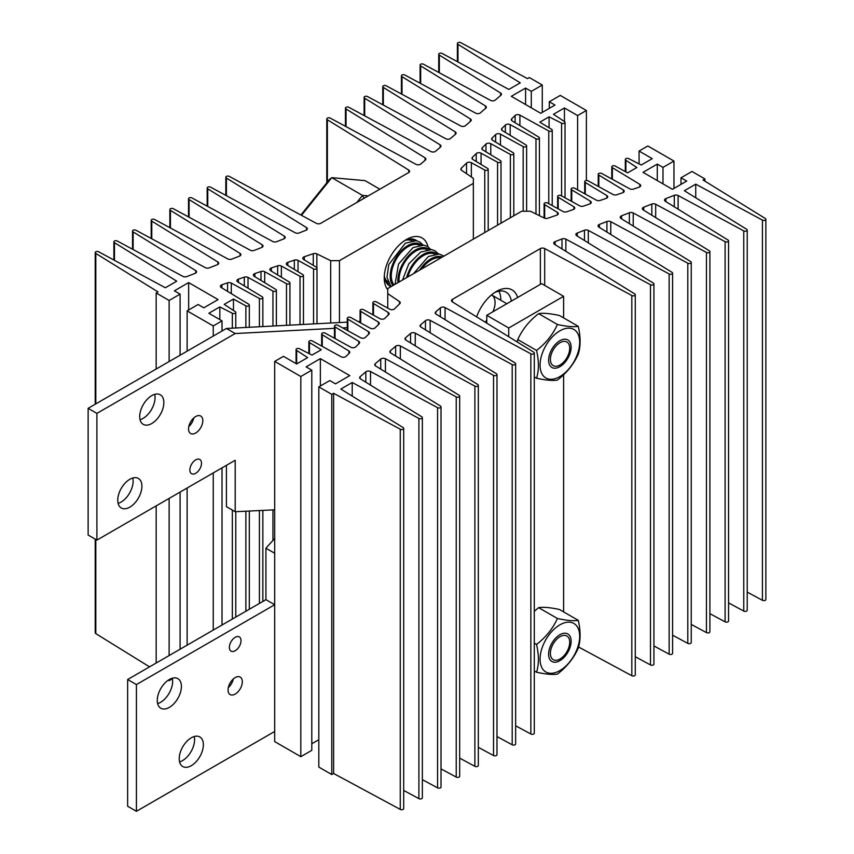 <?xml version="1.0" encoding="UTF-8"?>
<svg xmlns="http://www.w3.org/2000/svg" width="854" height="854" viewBox="0 0 854 854"><rect width="100%" height="100%" fill="white"/><g stroke="black" fill="none" stroke-linecap="round" stroke-linejoin="round"><path stroke-width="1.28" d="M559.872 330.84A28.011 16.173 -60 0 1 579.685 342.273A28.011 16.173 -60 0 1 559.872 376.582A28.011 16.173 -60 0 1 540.059 365.149A28.011 16.173 -60 0 1 559.872 330.84M557.406 380.094C566.789 372.878 573.739 364.231 578.265 354.154C580.709 346.318 580.709 337.052 578.265 326.345C573.771 327.135 566.821 326.516 557.406 324.488C552.922 334.522 545.973 343.169 536.558 350.428C539.002 361.135 539.002 370.401 536.558 378.226C545.93 380.265 552.89 380.884 557.406 380.094M517.15 341.931L517.78 339.582L536.558 350.428M578.265 326.345L559.487 315.51C550.104 313.471 543.155 312.852 538.628 313.642C529.245 320.858 522.296 329.505 517.78 339.582M559.872 340.725A15.906 9.18 120 0 0 549.474 354.741A15.906 9.18 120 0 0 551.919 367.487A15.906 9.18 120 0 0 559.872 366.697A15.906 9.18 120 0 0 570.269 352.681A15.906 9.18 120 0 0 567.825 339.935A15.906 9.18 120 0 0 559.872 340.725M534.305 376.924L536.558 378.226M538.628 313.642L557.406 324.488M387.748 289.709A31.352 18.105 -60 0 1 384.236 277.902A31.352 18.105 -60 0 1 406.397 239.504L406.397 239.504A31.352 18.105 -60 0 1 427.971 246.753M417.094 240.903A26.389 15.233 120 0 0 416.079 240.23A26.389 15.233 120 0 0 404.572 240.647M473.351 183.364L473.351 178.294L461.587 170.32A3.106 1.793 180 0 1 460.85 169.156A3.106 1.793 180 0 1 461.277 168.249L466.54 163.093A3.106 1.793 180 0 1 471.355 162.698L484.762 170.063A2.018 1.164 0 0 0 486.961 170.309A2.018 1.164 0 0 0 488.21 169.241A2.018 1.164 0 0 0 487.613 168.409L472.86 159.452A3.106 1.793 180 0 1 472.006 158.214A3.106 1.793 180 0 1 472.433 157.307L476.244 153.571A3.106 1.793 180 0 1 481.058 153.186L497.562 162.249A2.018 1.164 0 0 0 499.761 162.495A2.018 1.164 0 0 0 501.01 161.417A2.018 1.164 0 0 0 500.423 160.595L482.681 149.824A3.106 1.793 180 0 1 481.827 148.596A3.106 1.793 180 0 1 482.264 147.689L485.958 144.059A3.106 1.793 180 0 1 490.772 143.675L510.372 154.435A2.018 1.164 0 0 0 512.571 154.681A2.018 1.164 0 0 0 513.809 153.603A2.018 1.164 0 0 0 513.222 152.781L492.502 140.205A3.106 1.793 180 0 1 491.648 138.967A3.106 1.793 180 0 1 492.085 138.06L495.662 134.548A3.106 1.793 180 0 1 500.476 134.153L523.171 146.61A2.018 1.164 0 0 0 525.37 146.867A2.018 1.164 0 0 0 526.619 145.788A2.018 1.164 0 0 0 526.032 144.966L502.333 130.577A3.106 1.793 180 0 1 501.479 129.349A3.106 1.793 180 0 1 501.906 128.431L505.376 125.036A3.106 1.793 180 0 1 510.19 124.641L535.981 138.796A2.018 1.164 0 0 0 538.18 139.053A2.018 1.164 0 0 0 539.418 137.974A2.018 1.164 0 0 0 538.831 137.152L512.176 120.926A3.106 1.793 180 0 1 511.322 119.688A3.106 1.793 180 0 1 511.749 118.781L515.09 115.514A3.106 1.793 180 0 1 519.905 115.119L548.78 130.982A2.018 1.164 0 0 0 550.979 131.238A2.018 1.164 0 0 0 552.228 130.16A2.018 1.164 0 0 0 551.631 129.338L539.835 122.175L549.079 116.838L561.59 123.168A2.018 1.164 0 0 0 563.789 123.424A2.018 1.164 0 0 0 565.028 122.346A2.018 1.164 0 0 0 564.441 121.524L553.467 114.297L564.441 107.967L577.614 115.568L586.388 110.497L560.267 95.413L549.293 101.754L555.004 105.053L540.731 113.283L511.322 96.31L525.584 88.069L531.295 91.367L542.269 85.026L529.32 77.554L527.484 78.621L460.84 42.7A2.018 1.164 0 0 0 458.641 42.444A2.018 1.164 0 0 0 457.392 43.522A2.018 1.164 0 0 0 457.979 44.344L520.257 82.859L508.877 89.424L442.18 53.471A2.018 1.164 0 0 0 439.981 53.215A2.018 1.164 0 0 0 438.732 54.293A2.018 1.164 0 0 0 439.33 55.115L500.604 93.011A3.106 1.793 180 0 1 501.447 94.239A3.106 1.793 180 0 1 500.914 95.242L495.267 100.078A3.106 1.793 180 0 1 490.58 100.388L423.52 64.242A2.018 1.164 0 0 0 421.321 63.986A2.018 1.164 0 0 0 420.083 65.064A2.018 1.164 0 0 0 420.67 65.886L485.499 105.981A3.106 1.793 180 0 1 486.332 107.198A3.106 1.793 180 0 1 485.798 108.202L480.364 112.867A3.106 1.793 180 0 1 475.667 113.176L404.86 75.013A2.018 1.164 0 0 0 402.661 74.768A2.018 1.164 0 0 0 401.423 75.835A2.018 1.164 0 0 0 402.01 76.668L470.383 118.941A3.106 1.793 180 0 1 471.216 120.168A3.106 1.793 180 0 1 470.693 121.161L465.451 125.666A3.106 1.793 180 0 1 460.754 125.976L386.211 85.784A2.018 1.164 0 0 0 384.012 85.539A2.018 1.164 0 0 0 382.763 86.606A2.018 1.164 0 0 0 383.35 87.439L455.278 131.911A3.106 1.793 180 0 1 456.111 133.128A3.106 1.793 180 0 1 455.577 134.131L450.538 138.455A3.106 1.793 180 0 1 445.852 138.764L367.551 96.555A2.018 1.164 0 0 0 365.352 96.31A2.018 1.164 0 0 0 364.103 97.377A2.018 1.164 0 0 0 364.701 98.21L440.162 144.87A3.106 1.793 180 0 1 440.995 146.098A3.106 1.793 180 0 1 440.472 147.091L435.636 151.243A3.106 1.793 180 0 1 430.939 151.553L348.891 107.326A2.018 1.164 0 0 0 346.692 107.081A2.018 1.164 0 0 0 345.443 108.159A2.018 1.164 0 0 0 346.041 108.981L425.057 157.841A3.106 1.793 180 0 1 425.89 159.057A3.106 1.793 180 0 1 425.356 160.061L420.723 164.043A3.106 1.793 180 0 1 416.026 164.352L330.231 118.098A2.018 1.164 0 0 0 328.032 117.852A2.018 1.164 0 0 0 326.794 118.93A2.018 1.164 0 0 0 327.381 119.752L408.746 170.063A3.106 1.793 180 0 1 409.578 171.28A3.106 1.793 180 0 1 408.671 172.551L320.72 223.332A3.106 1.793 180 0 1 316.407 223.374L229.267 176.394A2.018 1.164 0 0 0 227.068 176.148A2.018 1.164 0 0 0 225.819 177.216A2.018 1.164 0 0 0 226.417 178.048L306.511 227.58A3.106 1.793 180 0 1 307.344 228.797A3.106 1.793 180 0 1 305.978 230.281L299.092 232.961A3.106 1.793 180 0 1 295.238 232.79L210.607 187.165A2.018 1.164 0 0 0 208.408 186.919A2.018 1.164 0 0 0 207.159 187.987A2.018 1.164 0 0 0 207.757 188.819L284.361 236.184A3.106 1.793 180 0 1 285.193 237.412A3.106 1.793 180 0 1 283.816 238.896L276.632 241.682A3.106 1.793 180 0 1 272.778 241.511L191.947 197.936A2.018 1.164 0 0 0 189.748 197.69A2.018 1.164 0 0 0 188.51 198.768A2.018 1.164 0 0 0 189.097 199.59L262.199 244.788A3.106 1.793 180 0 1 263.032 246.016A3.106 1.793 180 0 1 261.666 247.5L254.172 250.414A3.106 1.793 180 0 1 250.329 250.233L173.298 208.707A2.018 1.164 0 0 0 171.099 208.461A2.018 1.164 0 0 0 169.85 209.54A2.018 1.164 0 0 0 170.437 210.362L240.049 253.403A3.106 1.793 180 0 1 240.881 254.62A3.106 1.793 180 0 1 239.504 256.115L231.722 259.136A3.106 1.793 180 0 1 227.869 258.954L154.638 219.478A2.018 1.164 0 0 0 152.439 219.232A2.018 1.164 0 0 0 151.19 220.311A2.018 1.164 0 0 0 151.788 221.133L217.887 262.007A3.106 1.793 180 0 1 218.72 263.235A3.106 1.793 180 0 1 217.354 264.719L209.262 267.857A3.106 1.793 180 0 1 205.408 267.686L135.978 230.26A2.018 1.164 0 0 0 133.779 230.004A2.018 1.164 0 0 0 132.53 231.082A2.018 1.164 0 0 0 133.128 231.904L195.726 270.611A3.106 1.793 180 0 1 196.569 271.839A3.106 1.793 180 0 1 195.192 273.323L186.812 276.579A3.106 1.793 180 0 1 182.959 276.408L117.318 241.031A2.018 1.164 0 0 0 115.119 240.775A2.018 1.164 0 0 0 113.881 241.853A2.018 1.164 0 0 0 114.468 242.675L176.746 281.179L165.366 287.755L98.669 251.802A2.018 1.164 0 0 0 96.47 251.546A2.018 1.164 0 0 0 95.221 252.624A2.018 1.164 0 0 0 95.808 253.446L158.033 291.919L156.175 292.986L169.124 300.459L180.098 294.128L174.387 290.83L188.659 282.589L218.069 299.573L203.807 307.814L198.096 304.515L187.122 310.856L213.244 325.929L222.019 320.869L208.856 313.258L219.83 306.928L232.341 313.258A2.018 1.164 0 0 0 234.54 313.514A2.018 1.164 0 0 0 235.779 312.436A2.018 1.164 0 0 0 235.192 311.614L224.218 304.387L233.462 299.049L245.877 305.871A2.018 1.164 0 0 0 248.076 306.116A2.018 1.164 0 0 0 249.315 305.049A2.018 1.164 0 0 0 248.727 304.216L221.25 287.552A3.106 1.793 180 0 1 220.396 286.314A3.106 1.793 180 0 1 221.923 284.766L227.591 282.845A3.106 1.793 180 0 1 231.306 283.09L259.413 298.473A2.018 1.164 0 0 0 261.612 298.729A2.018 1.164 0 0 0 262.851 297.651A2.018 1.164 0 0 0 262.263 296.829L237.743 281.937A3.106 1.793 180 0 1 236.889 280.699A3.106 1.793 180 0 1 238.415 279.162L244.308 277.155A3.106 1.793 180 0 1 248.023 277.401L272.949 291.086A2.018 1.164 0 0 0 275.148 291.331A2.018 1.164 0 0 0 276.386 290.264A2.018 1.164 0 0 0 275.799 289.431L254.225 276.333A3.106 1.793 180 0 1 253.371 275.095A3.106 1.793 180 0 1 254.898 273.558L260.982 271.487A3.106 1.793 180 0 1 264.697 271.732L286.485 283.688A2.018 1.164 0 0 0 288.684 283.944A2.018 1.164 0 0 0 289.922 282.866A2.018 1.164 0 0 0 289.335 282.044L270.697 270.729A3.106 1.793 180 0 1 269.843 269.49A3.106 1.793 180 0 1 271.369 267.953L277.646 265.818A3.106 1.793 180 0 1 281.361 266.064L300.021 276.301A2.018 1.164 0 0 0 302.22 276.547A2.018 1.164 0 0 0 303.458 275.479A2.018 1.164 0 0 0 302.871 274.646L287.179 265.124A3.106 1.793 180 0 1 286.325 263.886A3.106 1.793 180 0 1 287.851 262.349L294.32 260.139A3.106 1.793 180 0 1 298.035 260.385L313.557 268.903A2.018 1.164 0 0 0 315.756 269.159A2.018 1.164 0 0 0 316.994 268.081A2.018 1.164 0 0 0 316.407 267.259L303.661 259.52A3.106 1.793 180 0 1 302.807 258.282A3.106 1.793 180 0 1 304.334 256.734L313.269 253.702A3.106 1.793 180 0 1 316.855 253.884L330.669 260.673L339.454 260.673L473.351 183.364L473.351 239.131M339.454 260.673L339.454 322.556M484.762 170.063L484.762 232.534M497.562 162.249L497.562 225.146M510.372 154.435L510.372 217.749M523.171 146.61L523.171 211.248M535.981 138.796L535.981 213.98M548.78 130.982L548.78 203.69M549.079 116.838L549.079 127.78M561.59 123.168L561.59 195.897M564.441 107.967L564.441 121.524M577.614 115.568L577.614 189.866M586.388 110.497L586.388 180.504M549.293 101.754L549.293 108.341M525.584 88.069L525.584 104.54M531.295 91.367L531.295 107.839M542.269 85.026L542.269 112.397M457.979 44.344L457.979 61.99M439.33 55.115L439.33 72.761M420.67 65.886L420.67 83.532M402.01 76.668L402.01 94.303M383.35 87.439L383.35 105.074M364.701 98.21L364.701 115.845M346.041 108.981L346.041 126.616M327.381 119.752L327.381 182.051M226.417 178.048L226.417 195.683M207.757 188.819L207.757 206.454M189.097 199.59L189.097 217.226M170.437 210.362L170.437 228.007M151.788 221.133L151.788 238.778M133.128 231.904L133.128 249.549M114.468 242.675L114.468 260.321M95.221 539.13L95.221 632.803A2.018 1.164 0 0 0 95.808 633.625L149.546 666.857M95.808 253.446L95.808 403.867M95.808 539.472L95.808 633.625M156.175 292.986L156.175 369.024M156.175 505.888L156.175 663.024M168.291 680.168L169.124 680.649L172.391 678.759M169.124 300.459L169.124 361.541M169.124 498.405L169.124 655.552M169.124 679.635L169.124 680.649M180.098 294.128L180.098 355.211M180.098 492.075L180.098 649.211M188.659 282.589L188.659 309.97M187.122 310.856L187.122 351.154M187.122 488.018L187.122 645.165M213.244 325.929L213.244 336.07M213.244 472.935L213.244 630.081M222.019 320.869L222.019 331M222.019 467.864L222.019 625.011M219.83 306.928L219.83 319.599M232.341 313.258L232.341 328.16M232.341 510.084L232.341 619.054M232.341 679.933L232.341 681.93M233.462 299.049L233.462 310.472M245.877 305.871L245.877 327.445M245.877 511.215L245.877 611.24M259.413 298.473L259.413 326.74M259.413 510.564L259.413 603.426M272.949 291.086L272.949 326.036M272.949 509.902L272.949 540.433M286.485 283.688L286.485 325.321M300.021 276.301L300.021 324.616M313.557 268.903L313.557 323.912M330.669 260.673L330.669 323.015M384.311 275.746A26.389 15.233 120 0 0 389.702 285.93A26.389 15.233 120 0 0 390.79 286.464M201.501 463.242A8.23 4.75 120 0 0 199.793 459.473A8.23 4.75 120 0 0 193.452 461.683A8.23 4.75 120 0 0 189.866 469.956A8.23 4.75 120 0 0 191.574 473.724A8.23 4.75 120 0 0 197.904 471.525A8.23 4.75 120 0 0 201.501 463.242M202.814 420.659A10.088 5.829 120 0 0 200.722 416.047A10.088 5.829 120 0 0 192.951 418.748A10.088 5.829 120 0 0 188.553 428.9A10.088 5.829 120 0 0 190.634 433.522A10.088 5.829 120 0 0 198.416 430.811A10.088 5.829 120 0 0 202.814 420.659M140.067 419.72A17.069 9.853 120 0 0 155.076 397.537A17.069 9.853 120 0 0 154.713 394.356M163.851 402.608A17.069 9.853 120 0 0 160.317 394.783A17.069 9.853 120 0 0 147.166 399.362A17.069 9.853 120 0 0 139.714 416.538A17.069 9.853 120 0 0 143.248 424.363A17.069 9.853 120 0 0 156.399 419.784A17.069 9.853 120 0 0 163.851 402.608M118.119 503.358A17.069 9.853 120 0 0 133.128 481.176A17.069 9.853 120 0 0 132.765 477.994M141.903 486.246A17.069 9.853 120 0 0 138.369 478.432A17.069 9.853 120 0 0 125.218 483.001A17.069 9.853 120 0 0 117.756 500.188A17.069 9.853 120 0 0 121.3 508.002A17.069 9.853 120 0 0 134.452 503.422A17.069 9.853 120 0 0 141.903 486.246M334.469 328.342L235.192 333.54L96.908 413.379L96.908 540.102L235.192 460.263L235.192 511.727L274.7 509.827M347.279 327.669L342.678 327.915M347.279 322.139L226.417 328.47L88.133 408.308L88.133 535.031L96.908 540.102M360.078 321.478L358.168 321.574M226.417 465.334L226.417 506.657L235.192 511.727M188.809 426.552A10.088 5.829 120 0 0 193.773 417.948M235.192 333.54L226.417 328.47M96.908 413.379L88.133 408.308M241.009 640.66A8.23 4.75 -60 0 1 237.423 648.944A8.23 4.75 -60 0 1 231.082 651.143A8.23 4.75 -60 0 1 229.374 647.375A8.23 4.75 -60 0 1 232.971 639.102A8.23 4.75 -60 0 1 239.301 636.892A8.23 4.75 -60 0 1 241.009 640.66M242.322 681.716A10.088 5.829 -60 0 1 237.924 691.879A10.088 5.829 -60 0 1 230.153 694.58A10.088 5.829 -60 0 1 228.061 689.957A10.088 5.829 -60 0 1 232.459 679.805A10.088 5.829 -60 0 1 240.241 677.105A10.088 5.829 -60 0 1 242.322 681.716M233.291 679.005A10.088 5.829 -60 0 1 228.317 687.609M203.369 744.773A17.069 9.853 -60 0 1 195.908 761.949A17.069 9.853 -60 0 1 182.756 766.529A17.069 9.853 -60 0 1 179.223 758.704A17.069 9.853 -60 0 1 186.674 741.528A17.069 9.853 -60 0 1 199.825 736.949A17.069 9.853 -60 0 1 203.369 744.773M194.221 736.522A17.069 9.853 -60 0 1 194.584 739.703A17.069 9.853 -60 0 1 179.586 761.885M181.411 686.477A17.069 9.853 -60 0 1 173.96 703.653A17.069 9.853 -60 0 1 160.808 708.233A17.069 9.853 -60 0 1 157.275 700.408A17.069 9.853 -60 0 1 164.726 683.232A17.069 9.853 -60 0 1 177.878 678.652A17.069 9.853 -60 0 1 181.411 686.477M172.273 678.225A17.069 9.853 -60 0 1 172.636 681.407A17.069 9.853 -60 0 1 157.627 703.589M274.7 731.462L136.416 811.3L127.641 806.229L127.641 679.506L265.925 599.668L265.925 548.204L274.7 538.49M136.416 811.3L136.416 684.577L274.7 604.739L274.7 553.275L265.925 548.204M265.925 599.668L274.7 604.739M127.641 679.506L136.416 684.577M476.628 316.866A31.352 18.105 -60 0 1 496.398 291.46L496.398 291.46A31.352 18.105 -60 0 1 517.641 297.491M511.332 301.142A26.389 15.233 120 0 0 506.08 292.185A26.389 15.233 120 0 0 494.562 292.612M387.748 288.545L521.634 211.248L530.419 211.248L544.244 218.037A3.106 1.793 0 0 0 547.83 218.218L556.765 215.176A3.106 1.793 0 0 0 558.292 213.628A3.106 1.793 0 0 0 557.438 212.4L544.681 204.661A2.018 1.164 180 0 1 544.094 203.828A2.018 1.164 180 0 1 545.343 202.761A2.018 1.164 180 0 1 547.542 203.006L563.053 211.525A3.106 1.793 0 0 0 566.768 211.771L573.237 209.572A3.106 1.793 0 0 0 574.763 208.024A3.106 1.793 0 0 0 573.909 206.796L558.217 197.263A2.018 1.164 180 0 1 557.63 196.441A2.018 1.164 180 0 1 558.879 195.363A2.018 1.164 180 0 1 561.078 195.619L579.727 205.857A3.106 1.793 0 0 0 583.442 206.102L589.719 203.967A3.106 1.793 0 0 0 591.246 202.419A3.106 1.793 0 0 0 590.392 201.192L571.753 189.876A2.018 1.164 180 0 1 571.166 189.044A2.018 1.164 180 0 1 572.415 187.976A2.018 1.164 180 0 1 574.614 188.222L596.402 200.188A3.106 1.793 0 0 0 600.116 200.434L606.201 198.363A3.106 1.793 0 0 0 607.728 196.815A3.106 1.793 0 0 0 606.874 195.577L585.289 182.478A2.018 1.164 180 0 1 584.702 181.656A2.018 1.164 180 0 1 585.951 180.578A2.018 1.164 180 0 1 588.15 180.834L613.065 194.509A3.106 1.793 0 0 0 616.78 194.755L622.673 192.758A3.106 1.793 0 0 0 624.199 191.211A3.106 1.793 0 0 0 623.345 189.972L598.825 175.091A2.018 1.164 180 0 1 598.238 174.259A2.018 1.164 180 0 1 599.487 173.191A2.018 1.164 180 0 1 601.686 173.437L629.782 188.83A3.106 1.793 0 0 0 633.497 189.076L639.166 187.143A3.106 1.793 0 0 0 640.692 185.596A3.106 1.793 0 0 0 639.838 184.368L612.361 167.694A2.018 1.164 180 0 1 611.774 166.872A2.018 1.164 180 0 1 613.023 165.793A2.018 1.164 180 0 1 615.222 166.05L627.626 172.86L636.87 167.523L625.897 160.306A2.018 1.164 180 0 1 625.309 159.474A2.018 1.164 180 0 1 626.558 158.406A2.018 1.164 180 0 1 628.757 158.652L641.269 164.993L652.242 158.652L639.07 151.051L647.844 145.981L673.966 161.064L662.992 167.395L657.292 164.107L643.019 172.337L672.429 189.321L686.701 181.08L680.99 177.792L691.964 171.451L704.924 178.934L703.055 179.991L765.28 218.475A2.018 1.164 180 0 1 765.867 219.297A2.018 1.164 180 0 1 764.629 220.364A2.018 1.164 180 0 1 762.43 220.118L695.732 184.165L684.353 190.73L746.62 229.246A2.018 1.164 180 0 1 747.218 230.068A2.018 1.164 180 0 1 745.969 231.146A2.018 1.164 180 0 1 743.77 230.89L678.129 195.513A3.106 1.793 0 0 0 674.286 195.331L665.896 198.587A3.106 1.793 0 0 0 664.529 200.082A3.106 1.793 0 0 0 665.362 201.298L727.971 240.017A2.018 1.164 180 0 1 728.558 240.839A2.018 1.164 180 0 1 727.309 241.917A2.018 1.164 180 0 1 725.11 241.661L655.68 204.234A3.106 1.793 0 0 0 651.826 204.053L643.735 207.202A3.106 1.793 0 0 0 642.368 208.686A3.106 1.793 0 0 0 643.201 209.903L709.311 250.788A2.018 1.164 180 0 1 709.898 251.61A2.018 1.164 180 0 1 708.649 252.688A2.018 1.164 180 0 1 706.45 252.432L633.22 212.956A3.106 1.793 0 0 0 629.377 212.785L621.584 215.806A3.106 1.793 0 0 0 620.207 217.29A3.106 1.793 0 0 0 621.05 218.517L690.651 261.559A2.018 1.164 180 0 1 691.238 262.381A2.018 1.164 180 0 1 690 263.459A2.018 1.164 180 0 1 687.801 263.203L610.77 221.677A3.106 1.793 0 0 0 606.916 221.506L599.423 224.41A3.106 1.793 0 0 0 598.056 225.904A3.106 1.793 0 0 0 598.889 227.121L671.991 272.33A2.018 1.164 180 0 1 672.589 273.152A2.018 1.164 180 0 1 671.34 274.23A2.018 1.164 180 0 1 669.141 273.974L588.31 230.409A3.106 1.793 0 0 0 584.456 230.228L577.272 233.025A3.106 1.793 0 0 0 575.895 234.508A3.106 1.793 0 0 0 576.738 235.736L653.331 283.101A2.018 1.164 180 0 1 653.929 283.923A2.018 1.164 180 0 1 652.68 285.001A2.018 1.164 180 0 1 650.481 284.745L565.86 239.131A3.106 1.793 0 0 0 562.007 238.949L555.111 241.629A3.106 1.793 0 0 0 553.744 243.112A3.106 1.793 0 0 0 554.577 244.34L634.682 293.872A2.018 1.164 180 0 1 635.269 294.694A2.018 1.164 180 0 1 634.02 295.772A2.018 1.164 180 0 1 631.821 295.516L544.681 248.546A3.106 1.793 0 0 0 540.368 248.589L452.417 299.359A3.106 1.793 0 0 0 451.51 300.629A3.106 1.793 0 0 0 452.342 301.857L533.707 352.168A2.018 1.164 180 0 1 534.305 352.99A2.018 1.164 180 0 1 533.056 354.068A2.018 1.164 180 0 1 530.857 353.812L445.062 307.568A3.106 1.793 0 0 0 440.365 307.878L435.732 311.859A3.106 1.793 0 0 0 435.209 312.852A3.106 1.793 0 0 0 436.042 314.08L515.047 362.939A2.018 1.164 180 0 1 515.645 363.761A2.018 1.164 180 0 1 514.396 364.839A2.018 1.164 180 0 1 512.197 364.583L430.149 320.357A3.106 1.793 0 0 0 425.463 320.666L420.627 324.819A3.106 1.793 0 0 0 420.093 325.822A3.106 1.793 0 0 0 420.926 327.039L496.398 373.71A2.018 1.164 180 0 1 496.985 374.532A2.018 1.164 180 0 1 495.736 375.611A2.018 1.164 180 0 1 493.537 375.354L415.247 333.145A3.106 1.793 0 0 0 410.55 333.455L405.511 337.789A3.106 1.793 0 0 0 404.977 338.782A3.106 1.793 0 0 0 405.821 340.009L477.738 384.481A2.018 1.164 180 0 1 478.325 385.303A2.018 1.164 180 0 1 477.087 386.382A2.018 1.164 180 0 1 474.888 386.125L400.334 345.945A3.106 1.793 0 0 0 395.637 346.254L390.395 350.748A3.106 1.793 0 0 0 389.872 351.752A3.106 1.793 0 0 0 390.705 352.969L459.078 395.253A2.018 1.164 180 0 1 459.676 396.075A2.018 1.164 180 0 1 458.427 397.153A2.018 1.164 180 0 1 456.228 396.896L385.421 358.733A3.106 1.793 0 0 0 380.735 359.043L375.29 363.708A3.106 1.793 0 0 0 374.757 364.711A3.106 1.793 0 0 0 375.6 365.939L440.418 406.024A2.018 1.164 180 0 1 441.016 406.846A2.018 1.164 180 0 1 439.767 407.924A2.018 1.164 180 0 1 437.568 407.668L370.519 371.522A3.106 1.793 0 0 0 365.822 371.832L360.174 376.678A3.106 1.793 0 0 0 359.651 377.681A3.106 1.793 0 0 0 360.484 378.898L421.769 416.795A2.018 1.164 180 0 1 422.356 417.617A2.018 1.164 180 0 1 421.107 418.695A2.018 1.164 180 0 1 418.908 418.439L352.211 382.485L340.831 389.061L403.109 427.566A2.018 1.164 180 0 1 403.696 428.388A2.018 1.164 180 0 1 402.458 429.466A2.018 1.164 180 0 1 400.259 429.21L333.604 393.288L331.768 394.367L318.82 386.883L329.793 380.553L335.505 383.852L349.766 375.611L320.357 358.627L306.095 366.868L311.795 370.156L300.821 376.497L274.7 361.413L283.485 356.342L296.648 363.953L307.621 357.612L296.648 350.396A2.018 1.164 180 0 1 296.06 349.564A2.018 1.164 180 0 1 297.309 348.496A2.018 1.164 180 0 1 299.508 348.742L312.02 355.083L321.264 349.745L309.458 342.571A2.018 1.164 180 0 1 308.86 341.749A2.018 1.164 180 0 1 310.109 340.671A2.018 1.164 180 0 1 312.308 340.927L341.184 356.791A3.106 1.793 0 0 0 345.998 356.406L349.339 353.129A3.106 1.793 0 0 0 349.766 352.222A3.106 1.793 0 0 0 348.912 350.983L322.257 334.757A2.018 1.164 180 0 1 321.67 333.935A2.018 1.164 180 0 1 322.919 332.857A2.018 1.164 180 0 1 325.118 333.113L350.898 347.268A3.106 1.793 0 0 0 355.712 346.884L359.182 343.479A3.106 1.793 0 0 0 359.619 342.571A3.106 1.793 0 0 0 358.765 341.333L335.067 326.943A2.018 1.164 180 0 1 334.469 326.121A2.018 1.164 180 0 1 335.718 325.043A2.018 1.164 180 0 1 337.917 325.299L360.612 337.757A3.106 1.793 0 0 0 365.427 337.373L369.013 333.861A3.106 1.793 0 0 0 369.44 332.943A3.106 1.793 0 0 0 368.586 331.715L347.866 319.129A2.018 1.164 180 0 1 347.279 318.307A2.018 1.164 180 0 1 348.517 317.229A2.018 1.164 180 0 1 350.716 317.485L370.316 328.246A3.106 1.793 0 0 0 375.13 327.851L378.834 324.232A3.106 1.793 0 0 0 379.261 323.324A3.106 1.793 0 0 0 378.407 322.086L360.676 311.315A2.018 1.164 180 0 1 360.078 310.493A2.018 1.164 180 0 1 361.327 309.415A2.018 1.164 180 0 1 363.526 309.671L380.03 318.734A3.106 1.793 0 0 0 384.844 318.339L388.655 314.603A3.106 1.793 0 0 0 389.082 313.696A3.106 1.793 0 0 0 388.228 312.457L373.476 303.501A2.018 1.164 180 0 1 372.888 302.679A2.018 1.164 180 0 1 374.127 301.601A2.018 1.164 180 0 1 376.326 301.857L389.734 309.212A3.106 1.793 0 0 0 394.548 308.828L399.811 303.672A3.106 1.793 0 0 0 400.248 302.754A3.106 1.793 0 0 0 399.501 301.601L387.748 293.616L387.748 288.545M544.681 218.218L544.681 204.661M558.217 208.878L558.217 197.263M571.753 201.48L571.753 189.876M585.289 194.093L585.289 182.478M598.825 186.695L598.825 175.091M612.361 179.287L612.361 167.694M625.897 171.91L625.897 160.306M639.07 163.883L639.07 151.051M673.966 188.435L673.966 161.064M662.992 183.877L662.992 167.395M657.292 180.578L657.292 164.107M680.99 184.379L680.99 177.792M704.924 181.144L704.924 178.934M765.867 219.297L765.867 599.476A2.018 1.164 180 0 1 764.629 600.554A2.018 1.164 180 0 1 762.43 600.298L762.43 220.118M695.732 197.765L695.732 184.165M762.43 600.298L747.218 592.1M747.218 230.068L747.218 610.247A2.018 1.164 180 0 1 745.969 611.325A2.018 1.164 180 0 1 743.77 611.069L743.77 230.89M743.77 611.069L728.558 602.871M728.558 240.839L728.558 621.018A2.018 1.164 180 0 1 727.309 622.096A2.018 1.164 180 0 1 725.11 621.84L725.11 241.661M725.11 621.84L709.898 613.642M709.898 251.61L709.898 631.789A2.018 1.164 180 0 1 708.649 632.867A2.018 1.164 180 0 1 706.45 632.611L706.45 252.432M706.45 632.611L691.238 624.413M691.238 262.381L691.238 642.56A2.018 1.164 180 0 1 690 643.638A2.018 1.164 180 0 1 687.801 643.393L687.801 263.203M687.801 643.393L672.589 635.184M672.589 273.152L672.589 653.331A2.018 1.164 180 0 1 671.34 654.41A2.018 1.164 180 0 1 669.141 654.164L669.141 273.974M669.141 654.164L653.929 645.955M653.929 283.923L653.929 664.102A2.018 1.164 180 0 1 652.68 665.181A2.018 1.164 180 0 1 650.481 664.935L650.481 284.745M650.481 664.935L635.269 656.726M635.269 294.694L635.269 674.884A2.018 1.164 180 0 1 634.02 675.952A2.018 1.164 180 0 1 631.821 675.706L631.821 295.516M631.821 675.706L578.585 647.001M534.305 352.99L534.305 733.17A2.018 1.164 180 0 1 533.056 734.248A2.018 1.164 180 0 1 530.857 734.002L530.857 353.812M530.857 734.002L515.645 725.793M515.645 363.761L515.645 743.941A2.018 1.164 180 0 1 514.396 745.019A2.018 1.164 180 0 1 512.197 744.773L512.197 364.583M512.197 744.773L496.985 736.564M496.985 374.532L496.985 754.712A2.018 1.164 180 0 1 495.736 755.79A2.018 1.164 180 0 1 493.537 755.544L493.537 375.354M493.537 755.544L478.325 747.335M478.325 385.303L478.325 765.494A2.018 1.164 180 0 1 477.087 766.561A2.018 1.164 180 0 1 474.888 766.316L474.888 386.125M474.888 766.316L459.676 758.106M459.676 396.075L459.676 776.265A2.018 1.164 180 0 1 458.427 777.332A2.018 1.164 180 0 1 456.228 777.087L456.228 396.896M456.228 777.087L441.016 768.888M441.016 406.846L441.016 787.036A2.018 1.164 180 0 1 439.767 788.103A2.018 1.164 180 0 1 437.568 787.858L437.568 407.668M437.568 787.858L422.356 779.659M422.356 417.617L422.356 797.807A2.018 1.164 180 0 1 421.107 798.885A2.018 1.164 180 0 1 418.908 798.629L418.908 418.439M352.211 396.096L352.211 382.485M418.908 798.629L403.696 790.43M403.696 428.388L403.696 808.578A2.018 1.164 180 0 1 402.458 809.656A2.018 1.164 180 0 1 400.259 809.4L400.259 429.21M400.259 809.4L333.604 773.478L333.604 393.288M333.604 773.478L331.768 774.546L331.768 394.367M331.768 774.546L318.82 767.073L318.82 386.883M320.357 385.997L320.357 358.627M318.82 739.703L311.795 743.759M300.821 376.497L300.821 756.676L311.795 750.346L311.795 370.156M300.821 756.676L274.7 741.603L274.7 361.413M296.648 363.953L296.648 350.396M309.458 353.78L309.458 342.571M322.257 346.393L322.257 334.757M335.067 338.579L335.067 326.943M347.866 330.765L347.866 319.129M360.676 322.951L360.676 311.315M373.476 315.137L373.476 303.501M387.748 308.123L387.748 293.616M486.78 323.143L486.78 315.307L541.649 283.635L563.608 296.306L563.608 317.88M563.608 374.767L563.608 611.891M508.728 336.722L508.728 327.989L563.608 296.306M486.78 315.307L508.728 327.989M498.843 291.182A24.83 14.337 -60 0 1 500.764 300.234M491.53 294.897A16.76 9.682 -60 0 1 491.605 294.94A16.76 9.682 -60 0 1 492.897 311.774M486.78 320.463A16.76 9.682 -60 0 1 484.944 322.011M379.849 189.193L365.042 180.632L331.768 177.664L301.494 215.325M356.801 202.494L362.502 195.406L331.768 177.664L329.58 179.319L300.896 215.005M364.028 198.32L362.502 195.406L368.202 195.918M551.684 364.22A13.653 7.889 120 0 0 560.053 364.968A13.653 7.889 120 0 0 569.703 348.24A13.653 7.889 120 0 0 568.412 343.404A13.653 7.889 120 0 0 555.217 346.948A13.653 7.889 120 0 0 551.684 364.22M551.684 658.231A13.653 7.889 120 0 0 560.053 658.978A13.653 7.889 120 0 0 569.703 642.251A13.653 7.889 120 0 0 568.412 637.415A13.653 7.889 120 0 0 555.217 640.948A13.653 7.889 120 0 0 551.684 658.231M536.558 672.237C539.002 664.348 539.002 655.082 536.558 644.439C545.93 637.223 552.89 628.576 557.406 618.499L538.628 607.653C543.112 606.863 550.072 607.482 559.487 609.51L578.265 620.356C580.709 631.01 580.709 640.276 578.265 648.165C573.771 658.199 566.821 666.846 557.406 674.105C552.922 674.895 545.973 674.276 536.558 672.237L534.305 670.934M559.872 624.85A28.011 16.173 120 0 0 540.059 659.16A28.011 16.173 120 0 0 559.872 670.593A28.011 16.173 120 0 0 579.685 636.283A28.011 16.173 120 0 0 559.872 624.85M559.872 660.708A15.906 9.18 -60 0 1 551.919 661.498A15.906 9.18 -60 0 1 549.474 648.752A15.906 9.18 -60 0 1 559.872 634.725A15.906 9.18 -60 0 1 567.825 633.946A15.906 9.18 -60 0 1 570.269 646.691A15.906 9.18 -60 0 1 559.872 660.708M557.406 618.499C566.789 620.527 573.739 621.146 578.265 620.356M534.305 611.272L538.628 607.653M536.558 644.439L534.305 643.137M461.277 168.249L461.277 170.063M466.54 163.093L466.54 173.682M471.355 162.698L471.355 176.949M472.433 157.307L472.433 159.132M476.244 153.571L476.244 161.513M481.058 153.186L481.058 164.438M482.264 147.689L482.264 149.503M485.958 144.059L485.958 151.82M490.772 143.675L490.772 154.734M492.085 138.06L492.085 139.875M495.662 134.548L495.662 142.127M500.476 134.153L500.476 145.041M501.906 128.431L501.906 130.256M505.376 125.036L505.376 132.423M510.19 124.641L510.19 135.348M511.749 118.781L511.749 120.606M515.09 115.514L515.09 122.698M519.905 115.119L519.905 125.634M500.604 93.011L500.604 95.499M485.499 105.981L485.499 108.469M470.383 118.941L470.383 121.428M455.278 131.911L455.278 134.398M440.162 144.87L440.162 147.358M425.057 157.841L425.057 160.328M408.746 170.063L408.746 172.508M306.511 227.58L306.511 230.025M284.361 236.184L284.361 238.629M262.199 244.788L262.199 247.233M240.049 253.403L240.049 255.848M217.887 262.007L217.887 264.452M195.726 270.611L195.726 273.066M221.923 284.766L221.923 287.958M227.591 282.845L227.591 291.395M231.306 283.09L231.306 293.648M238.415 279.162L238.415 282.343M244.308 277.155L244.308 285.93M248.023 277.401L248.023 288.182M254.898 273.558L254.898 276.739M260.982 271.487L260.982 280.432M264.697 271.732L264.697 282.695M271.369 267.953L271.369 271.134M277.646 265.818L277.646 274.945M281.361 266.064L281.361 277.208M287.851 262.349L287.851 265.53M294.32 260.139L294.32 269.458M298.035 260.385L298.035 271.711M304.334 256.734L304.334 259.926M313.269 253.702L313.269 265.348M316.855 253.884L316.855 267.654M557.438 214.866L557.438 212.4M573.909 209.262L573.909 206.796M590.392 203.658L590.392 201.192M606.874 198.053L606.874 195.577M623.345 192.449L623.345 189.972M639.838 186.834L639.838 184.368M678.129 209.198L678.129 195.513M674.286 206.817L674.286 195.331M665.896 201.629L665.896 198.587M655.68 217.621L655.68 204.234M651.826 215.24L651.826 204.053M643.735 210.233L643.735 207.202M633.22 226.043L633.22 212.956M629.377 223.663L629.377 212.785M621.584 218.848L621.584 215.806M610.77 234.466L610.77 221.677M606.916 232.085L606.916 221.506M599.423 227.452L599.423 224.41M588.31 242.888L588.31 230.409M584.456 240.508L584.456 230.228M577.272 236.067L577.272 233.025M565.86 251.311L565.86 239.131M562.007 248.93L562.007 238.949M555.111 244.671L555.111 241.629M544.681 285.375L544.681 248.546M540.368 284.371L540.368 248.589M452.417 301.9L452.417 299.359M445.062 319.663L445.062 307.568M440.365 316.759L440.365 307.878M435.732 313.856L435.732 311.859M430.149 332.75L430.149 320.357M425.463 329.847L425.463 320.666M420.627 326.815L420.627 324.819M415.247 345.838L415.247 333.145M410.55 342.934L410.55 333.455M405.511 339.785L405.511 337.789M400.334 358.926L400.334 345.945M395.637 356.022L395.637 346.254M390.395 352.745L390.395 350.748M385.421 372.013L385.421 358.733M380.735 369.109L380.735 359.043M375.29 365.715L375.29 363.708M370.519 385.101L370.519 371.522M365.822 382.197L365.822 371.832M360.174 378.674L360.174 376.678M348.912 353.545L348.912 350.983M358.765 343.895L358.765 341.333M368.586 334.277L368.586 331.715M378.407 324.648L378.407 322.086M388.228 315.019L388.228 312.457M399.501 303.971L399.501 301.601M421.513 269.053A23.784 13.728 -60 0 1 431.153 259.979A23.784 13.728 -60 0 1 440.803 257.919M407.796 276.974A23.784 13.728 -60 0 1 423.477 255.538A23.784 13.728 -60 0 1 434.803 254.065M399.053 282.023A23.784 13.728 -60 0 1 415.791 251.108A23.784 13.728 -60 0 1 427.117 249.635M394.068 284.894A23.784 13.728 -60 0 1 393.299 265.445A23.784 13.728 -60 0 1 408.105 246.667A23.784 13.728 -60 0 1 419.431 245.194M405.639 240.187A23.784 13.728 -60 0 1 411.756 240.764M387.994 281.916A23.784 13.728 -60 0 1 384.439 276.909M419.56 270.174A25.044 14.454 -60 0 1 430.939 258.826A25.044 14.454 -60 0 1 442.319 257.043M406.557 277.689A25.044 14.454 -60 0 1 423.253 254.396A25.044 14.454 -60 0 1 436.81 253.862M397.964 282.653A25.044 14.454 -60 0 1 415.578 249.955A25.044 14.454 -60 0 1 429.124 249.421M392.936 285.546A25.044 14.454 -60 0 1 392.381 265.071A25.044 14.454 -60 0 1 407.892 245.525A25.044 14.454 -60 0 1 421.449 244.991M410.689 239.003A25.044 14.454 -60 0 1 413.763 240.55M388.816 283.763A25.044 14.454 -60 0 1 385.944 281.873M488.21 169.241L488.21 230.548M501.01 161.417L501.01 223.15M513.809 153.603L513.809 215.763M526.619 145.788L526.619 211.248M539.418 137.974L539.418 215.667M552.228 130.16L552.228 205.579M565.028 122.346L565.028 197.786M457.392 43.522L457.392 61.669M438.732 54.293L438.732 72.441M420.083 65.064L420.083 83.212M401.423 75.835L401.423 93.983M382.763 86.606L382.763 104.754M364.103 97.377L364.103 115.536M345.443 108.159L345.443 126.307M326.794 118.93L326.794 182.788M225.819 177.216L225.819 195.363M207.159 187.987L207.159 206.145M188.51 198.768L188.51 216.916M169.85 209.54L169.85 227.687M151.19 220.311L151.19 238.458M132.53 231.082L132.53 249.229M113.881 241.853L113.881 260M95.221 252.624L95.221 404.209M235.779 312.436L235.779 327.979M235.779 511.695L235.779 617.068M249.315 305.049L249.315 327.274M249.315 511.044L249.315 609.254M262.851 297.651L262.851 326.559M262.851 510.393L262.851 601.44M276.386 290.264L276.386 325.854M289.922 282.866L289.922 325.139M303.458 275.479L303.458 324.435M316.994 268.081L316.994 323.73M544.094 217.962L544.094 203.828M557.63 208.547L557.63 196.441M571.166 201.16L571.166 189.044M584.702 193.762L584.702 181.656M598.238 186.375L598.238 174.259M611.774 178.966L611.774 166.872M625.309 171.59L625.309 159.474M296.06 363.612L296.06 349.564M308.86 353.481L308.86 341.749M321.67 346.073L321.67 333.935M334.469 338.248L334.469 326.121M347.279 330.434L347.279 318.307M360.078 322.62L360.078 310.493M372.888 314.806L372.888 302.679M443.973 256.083L439.202 254.012L428.366 256.51L413.528 273.664M438.465 253.916L435.134 250.873L431.516 249.581L420.68 252.069L408.82 263.843L402.544 280.005M430.79 249.485L427.459 246.432L423.84 245.141L412.994 247.639L398.53 264.025L395.071 284.318M423.104 245.045L419.773 242.002L416.154 240.711L405.319 243.198L388.762 264.601L386.979 277.272L390.993 286.666M415.418 240.614L414.532 239.526M560.053 364.968L558.463 365.886M506.838 303.736L491.605 294.94M560.053 658.978L558.463 659.896"/></g></svg>

